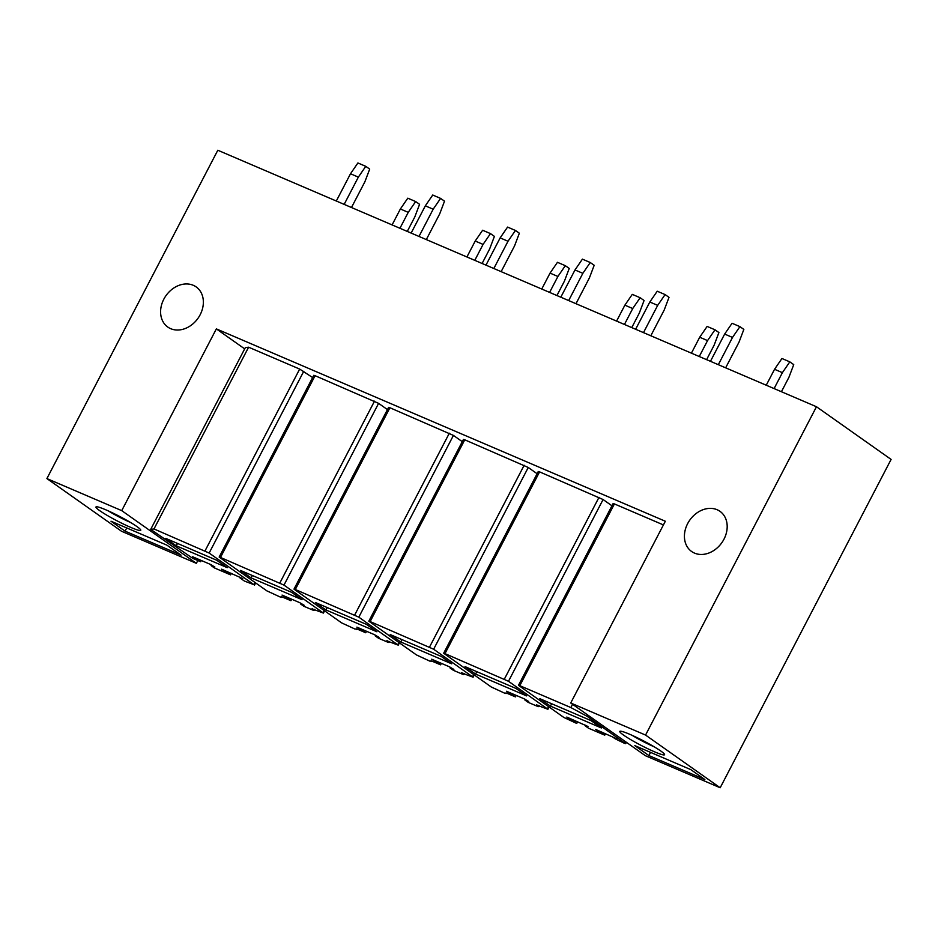 <?xml version="1.0" encoding="UTF-8"?>
<svg xmlns="http://www.w3.org/2000/svg" width="938" height="938" viewBox="0 0 938 938"><rect width="100%" height="100%" fill="white"/><g stroke="black" fill="none" stroke-linecap="round" stroke-linejoin="round"><path stroke-width="1.41" d="M891.1 459.421L720.185 787.756L645.356 755.688L570.726 702.996L665.335 521.247L216.35 328.886L121.729 510.635L46.9 478.579L217.815 150.244L816.47 406.74L891.1 459.421M197.812 560.537L196.359 563.328L121.53 531.26L46.9 478.579M720.185 787.756L645.555 735.064L570.726 702.996M645.555 735.064L816.47 406.74M200.146 314.769A24.587 19.604 125.2 0 1 167.808 327.069A24.587 19.604 125.2 0 1 163.81 299.21A24.587 19.604 125.2 0 1 196.159 286.911A24.587 19.604 125.2 0 1 200.146 314.769M687.636 523.639A24.587 19.604 125.2 0 1 719.985 511.339A24.587 19.604 125.2 0 1 723.972 539.198A24.587 19.604 125.2 0 1 691.623 551.497A24.587 19.604 125.2 0 1 687.636 523.639M244.677 348.877L216.35 328.886M572.567 704.297L570.867 707.557L519.804 685.678L614.413 503.929L613.112 503.554L518.491 685.303L563.832 717.441L576.753 723.444L577.644 721.732M614.413 503.929L663.424 524.928M150.713 529.372L153.996 528.95L248.605 347.201L245.334 347.611L150.713 529.372L192.782 558.38L200.638 561.745L192.618 556.762L210.288 564.336L214.872 567.033L211.109 565.602L214.38 567.912L230.584 574.853L221.591 569.178L242.79 578.582M248.605 347.201L299.668 369.08L312.624 377.545M539.585 471.873L603.087 499.532L508.478 681.281L444.975 653.622L539.585 471.873L538.271 471.497L443.662 653.247L491.289 687.003L504.714 693.205L506.344 692.994L506.016 693.581M603.087 499.532L611.939 505.781M464.756 439.805L528.258 467.476L433.649 649.225L370.135 621.566L464.756 439.805L463.442 439.43L368.833 621.179L416.46 654.935L429.874 661.149L431.515 660.938L440.602 664.831L441.376 663.342M528.258 467.476L537.111 473.725M389.915 407.749L453.429 435.408L358.808 617.157L295.306 589.498L389.915 407.749L388.613 407.373L293.993 589.123L341.62 622.879L355.045 629.081L356.686 628.87L356.358 629.457M453.429 435.408L462.282 441.657M315.086 375.692L378.6 403.352L283.98 585.101L220.477 557.442L315.086 375.692L313.784 375.306L219.164 557.055L266.791 590.823L280.216 597.025L281.846 596.814L290.932 600.707L291.706 599.218M378.6 403.352L387.453 409.601M648.885 755.571L634.815 745.628L690.79 769.617L704.86 779.548L648.885 755.571L650.55 752.37M623.524 735.075A25.244 2.556 -152.5 0 0 649.202 749.403A25.244 2.556 -152.5 0 0 664.573 754.433A25.244 2.556 -152.5 0 0 660.844 751.057A25.244 2.556 -152.5 0 0 637.359 737.784A25.244 2.556 -152.5 0 0 620.018 731.241A25.244 2.556 -152.5 0 0 623.524 735.075M632.2 735.369A21.257 2.146 -152.5 0 0 654.22 746.824M196.359 563.328L121.729 510.635M125.071 531.143L181.046 555.12L166.964 545.189L110.989 521.2L125.071 531.143L126.724 527.942M137.018 526.628A25.244 2.556 -152.5 0 0 113.533 513.356A25.244 2.556 -152.5 0 0 96.204 506.813A25.244 2.556 -152.5 0 0 99.698 510.647A25.244 2.556 -152.5 0 0 125.387 524.975A25.244 2.556 -152.5 0 0 140.759 530.005A25.244 2.556 -152.5 0 0 137.018 526.628M130.394 522.396A21.257 2.146 27.5 0 1 108.374 510.94M570.867 707.557L587.235 716.386L587.892 715.119M519.804 685.678L518.491 685.303M587.974 726.481L566.775 717.066L570.046 719.387L572.508 720.431L572.895 719.692M572.508 720.431L576.753 723.444M587.727 726.962L585.265 725.906L585.64 725.191M601.856 732.109L601.469 732.848L604.752 735.158L588.548 728.216L585.265 725.906M604.752 735.158L605.514 733.668M601.469 732.848L599.019 731.792L599.405 731.054M616.946 738.886L595.747 729.483L599.019 731.792M616.7 739.367L614.238 738.312L614.613 737.608M626.408 742.31L625.693 743.682L624.391 743.295L614.238 738.312M625.693 743.682L587.235 716.386M550.325 706.068L601.399 727.958L590.917 720.56L539.842 698.681L550.325 706.068L551.743 703.77M153.996 528.95L209.151 553.045L303.76 371.284M240.445 577.304L240.081 578.007L244.337 581.021L253.999 584.702L209.151 553.045M240.081 578.007L242.532 579.063M227.313 572.543L227.7 571.793M230.584 574.853L231.358 573.364M211.109 565.602L211.484 564.887M198.34 560.127L198.727 559.388M200.638 561.745L201.295 560.478M176.168 545.764L227.242 567.654L216.76 560.256L165.686 538.365L176.168 545.764L177.575 543.465M444.975 653.622L443.662 653.247M539.092 705.669L538.588 706.631L537.275 706.255L528.2 702.363L524.928 700.053L528.692 701.483L524.108 698.787L506.532 691.259L515.431 696.887L516.205 695.41M515.431 696.887L506.344 692.994M512.16 694.577L512.547 693.839M524.928 700.053L525.292 699.338M538.588 706.631L536.642 704.637M549.082 707.029L547.921 709.269L536.466 704.989M547.921 709.269L508.478 681.281M475.496 674.012L526.57 695.89L516.088 688.492L465.014 666.613L475.496 674.012L476.903 671.714M370.135 621.566L368.833 621.179M464.263 673.601L463.759 674.574L462.446 674.188L453.359 670.295L450.088 667.985L453.851 669.415L449.279 666.73L431.703 659.203L437.319 662.521L437.706 661.771M437.319 662.521L440.602 664.831M450.088 667.985L450.463 667.281M463.759 674.574L461.813 672.581M474.253 674.973L473.092 677.201L461.625 672.933M473.092 677.201L433.649 649.225M400.667 641.955L451.729 663.834L441.259 656.436L390.185 634.557L400.667 641.955L402.074 639.646M295.306 589.498L293.993 589.123M389.422 641.545L388.93 642.507L387.617 642.131L378.53 638.239L375.259 635.929L379.022 637.359L374.438 634.663L356.862 627.135L365.761 632.763L366.535 631.286M365.761 632.763L356.686 628.87M362.49 630.453L362.877 629.715M375.259 635.929L375.634 635.214M388.93 642.507L386.984 640.513M399.412 642.917L398.251 645.145L386.796 640.865M398.251 645.145L358.808 617.157M325.826 609.888L376.9 631.766L366.418 624.368L315.356 602.489L325.826 609.888L327.245 607.59M220.477 557.442L219.164 557.055M314.593 609.477L314.089 610.45L312.788 610.063L303.701 606.183L300.43 603.861L304.193 605.291L299.609 602.606L282.033 595.079L287.661 598.397L288.048 597.658M287.661 598.397L290.932 600.707M300.43 603.861L300.793 603.157M314.089 610.45L312.155 608.457M324.583 610.849L323.422 613.077L311.967 608.809M323.422 613.077L283.98 585.101M250.997 577.831L302.071 599.71L291.589 592.312L240.515 570.433L250.997 577.831L252.416 575.522M718.32 364.694L732.508 337.434L739.918 326.635L743.846 329.414L739.05 342.065L725.649 367.825M739.918 326.635L732.062 323.27L724.652 334.069L732.508 337.434M710.465 361.318L724.652 334.069M643.491 332.627L657.679 305.378L665.089 294.579L669.017 297.346L664.221 309.997L650.808 335.769M665.089 294.579L657.233 291.214L649.823 302.013L657.679 305.378M635.636 329.261L649.823 302.013M568.663 300.57L582.85 273.321L590.26 262.511L594.188 265.29L589.392 277.941L575.979 303.701M590.26 262.511L582.404 259.146L574.994 269.956L582.85 273.321M560.807 297.205L574.994 269.956M493.834 268.502L508.009 241.254L515.431 230.455L519.359 233.222L514.563 245.873L501.15 271.645M515.431 230.455L507.575 227.09L500.153 237.889L508.009 241.254M485.978 265.137L500.153 237.889M418.993 236.446L433.18 209.197L440.59 198.399L444.518 201.166L439.734 213.817L426.321 239.577M440.59 198.399L432.735 195.022L425.324 205.832L433.18 209.197M411.137 233.081L425.324 205.832M344.164 204.378L358.351 177.13L365.761 166.331L369.689 169.11L364.894 181.761L351.48 207.521M365.761 166.331L357.906 162.966L350.495 173.764L358.351 177.13M336.308 201.013L350.495 173.764M774.096 388.59L782.398 372.656L789.808 361.857L793.736 364.624L788.94 377.275L781.424 391.721M789.808 361.857L781.952 358.492L774.542 369.291L782.398 372.656M766.24 385.225L774.542 369.291M699.267 356.522L707.557 340.6L714.979 329.789L718.907 332.568L714.111 345.219L706.595 359.664M714.979 329.789L707.123 326.424L699.701 337.234L707.557 340.6M691.412 353.157L699.701 337.234M624.438 324.466L632.728 308.532L640.15 297.733L644.078 300.512L639.282 313.151L631.755 327.596M640.15 297.733L632.282 294.368L624.872 305.167L632.728 308.532M616.583 321.101L624.872 305.167M549.609 292.398L557.899 276.476L565.309 265.677L569.237 268.444L564.442 281.095L556.926 295.54M565.309 265.677L557.453 262.312L550.043 273.11L557.899 276.476M541.754 289.033L550.043 273.11M474.78 260.342L483.07 244.408L490.48 233.609L494.408 236.388L489.613 249.039L482.097 263.484M490.48 233.609L482.624 230.244L475.214 241.043L483.07 244.408M466.913 256.977L475.214 241.043M399.94 228.286L408.241 212.351L415.651 201.553L419.579 204.32L414.784 216.971L407.268 231.416M415.651 201.553L407.796 198.188L400.374 208.986L408.241 212.351M392.084 224.921L400.374 208.986M570.046 719.387L570.433 718.637M625.869 741.935L625.2 743.201M205.059 550.829L299.668 369.08M253.999 584.702L255.101 582.568M224.862 571.488L225.249 570.75M195.89 559.071L196.277 558.333M598.995 497.328L504.386 679.077M509.697 693.522L510.084 692.783M538.482 705.411L538.095 706.15M548.542 706.654L547.429 708.788M524.166 465.26L429.557 647.021M434.869 661.466L435.255 660.727M463.653 673.343L463.266 674.082M473.702 674.586L472.6 676.72M449.337 433.204L354.716 614.953M360.04 629.41L360.426 628.659M388.824 641.287L388.438 642.026M398.873 642.53L397.771 644.664M374.508 401.147L279.887 582.897M285.211 597.342L285.598 596.603M313.996 609.219L313.609 609.97M324.044 610.462L322.93 612.596M254.479 585.183L255.64 582.944M431.492 660.927L431.187 661.525M281.834 596.803L281.529 597.4"/></g></svg>
